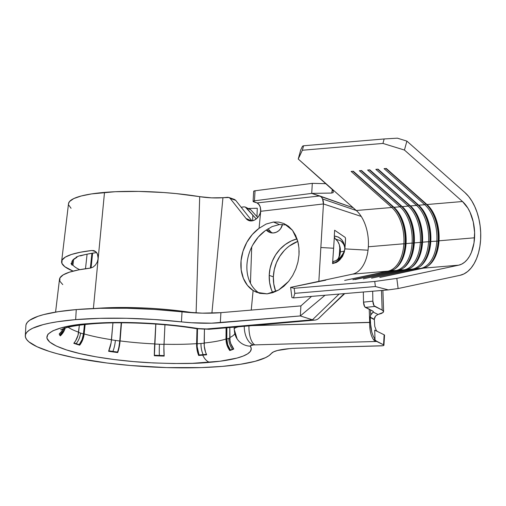 <?xml version="1.0" encoding="UTF-8"?>
<svg xmlns="http://www.w3.org/2000/svg" width="506" height="506" viewBox="0 0 506 506"><rect width="100%" height="100%" fill="white"/><g stroke="black" fill="none" stroke-linecap="round" stroke-linejoin="round"><path stroke-width="0.76" d="M253.689 191.255L255.056 190.775L254.461 200.819L253.095 201.293L257.067 202.925L319.786 195.961L311.715 193.387L353.207 207.776L298.236 159.029L302.367 150.244L382.941 143.432L404.446 150.048L462.49 201.521L426.963 204.525A34.161 20.183 -94.8 0 1 431.574 209.92A34.161 20.183 -94.8 0 1 439.031 240.799A34.161 20.183 -94.8 0 1 435.495 256.295A34.161 20.183 -94.8 0 1 423.187 268.174A34.161 20.183 85.2 0 0 439.031 240.799L474.552 237.795L439.031 240.799A34.161 20.183 85.2 0 0 426.963 204.525L462.49 201.521A34.161 20.183 -94.8 0 1 474.552 237.795A34.161 20.183 -94.8 0 1 458.708 265.169L423.187 268.174L379.81 277.446L420.986 268.357A34.161 20.183 85.2 0 0 436.83 240.982A34.161 20.183 85.2 0 0 424.768 204.715L425.717 203.855A35.078 20.721 -94.8 0 1 438.101 241.096L430.789 241.495A34.161 20.183 85.2 0 0 418.728 205.221L424.768 204.715A34.161 20.183 -94.8 0 1 436.83 240.982A34.161 20.183 -94.8 0 1 420.986 268.357L379.81 277.446L423.187 268.174L458.708 265.169L396.818 278.395L374.744 281.462L294.169 288.275L290.608 287.376L352.499 274.151L388.026 271.146L344.649 280.419L390.221 270.963L396.268 270.451L355.085 279.533L398.462 270.261L404.509 269.755L363.327 278.838L406.704 269.565L412.744 269.053L371.568 278.142L414.945 268.869L420.986 268.357L414.945 268.869A34.161 20.183 85.2 0 0 430.789 241.495L438.101 241.096A35.078 20.721 -94.8 0 1 428.253 265.865A35.078 20.721 85.2 0 0 438.101 241.096A35.078 20.721 85.2 0 0 425.717 203.855L424.768 204.715L418.728 205.221L378.045 169.149L375.844 169.339L416.527 205.411L417.475 204.55A35.078 20.721 -94.8 0 1 429.86 241.792L428.588 241.685A34.161 20.183 85.2 0 0 416.527 205.411A34.161 20.183 -94.8 0 1 428.588 241.685L422.548 242.191A34.161 20.183 85.2 0 0 410.486 205.923L416.527 205.411L410.486 205.923L369.804 169.845L367.609 170.035L408.285 206.106L409.24 205.246A35.078 20.721 -94.8 0 1 421.624 242.488L420.353 242.38A34.161 20.183 85.2 0 0 408.285 206.106A34.161 20.183 -94.8 0 1 420.353 242.38L414.306 242.893A34.161 20.183 85.2 0 0 402.245 206.619L408.285 206.106L402.245 206.619L361.562 170.541L359.368 170.731L400.05 206.802L400.999 205.948A35.078 20.721 -94.8 0 1 413.383 243.184L412.112 243.076A34.161 20.183 85.2 0 0 400.05 206.802A34.161 20.183 -94.8 0 1 412.112 243.076L406.065 243.588A34.161 20.183 85.2 0 0 394.003 207.315L400.05 206.802L394.003 207.315L353.321 171.243L351.126 171.426L391.808 207.498L392.757 206.644A35.078 20.721 -94.8 0 1 405.142 243.879L403.87 243.772A34.161 20.183 85.2 0 0 391.808 207.498A34.161 20.183 -94.8 0 1 403.87 243.772L368.343 246.776A34.161 20.183 85.2 0 0 361.233 216.423A34.161 20.183 85.2 0 0 356.281 210.502L391.808 207.498L356.281 210.502L329.279 186.556L331.961 189.263L333.29 191.338L333.176 192.615L331.689 193.058L332.328 189.712L331.689 193.058L311.715 193.387L312.31 183.349L255.056 190.775L312.31 183.349L311.715 193.387L254.461 200.819L311.715 193.387L331.689 193.058M231.906 349.798A90.359 17.343 3.4 0 1 229.794 350.544L230.407 350A91.004 17.47 -176.6 0 0 232.532 349.254L231.906 349.798A90.359 17.343 3.4 0 1 229.794 350.544A17.084 15.047 -108 0 1 226.005 339.001A85.381 16.388 3.4 0 1 204.146 343.011A17.084 10.809 84.2 0 0 206.663 354.795A90.359 17.343 3.4 0 1 202.748 355.155A90.359 17.343 3.4 0 1 198.675 355.465L199.067 354.959A91.004 17.47 -176.6 0 0 203.165 354.643L202.748 355.155A90.359 17.343 3.4 0 1 198.675 355.465A17.084 9.342 -93.9 0 1 196.6 343.65A85.381 16.388 3.4 0 1 163.995 344.244A17.084 2.954 91.4 0 0 164.172 356.091A90.359 17.343 3.4 0 1 159.263 355.939A90.359 17.343 3.4 0 1 154.317 355.737L154.393 355.231A91.004 17.47 -176.6 0 0 159.371 355.44L159.263 355.939A90.359 17.343 3.4 0 1 154.317 355.737A17.084 1.126 -87.3 0 1 154.691 343.909A85.381 16.388 3.4 0 1 120.08 340.917A17.084 5.692 97.4 0 1 117.696 352.568A90.359 17.343 3.4 0 1 113.097 351.948A90.359 17.343 3.4 0 1 108.613 351.284A17.084 7.388 -81.2 0 0 111.497 339.703A85.381 16.388 3.4 0 1 84.154 333.928A17.084 12.814 106.2 0 1 79.676 345.174A90.359 17.343 3.4 0 1 76.627 344.244A90.359 17.343 3.4 0 1 73.8 343.302A17.084 13.921 -70.6 0 0 78.601 332.157A85.381 16.388 3.4 0 1 68.209 327.243A85.381 16.388 3.4 0 0 78.601 332.157L79.353 325.219L78.038 335.187L75.596 340.854L73.8 343.302A90.359 17.343 3.4 0 0 76.627 344.244L76.147 343.656L76.627 344.244A90.359 17.343 3.4 0 0 79.676 345.174L81.346 342.682L83.623 336.964L85.141 324.504L84.154 333.928A85.381 16.388 3.4 0 0 111.497 339.703L112.933 322.879L111.111 342.771L108.613 351.284A90.359 17.343 3.4 0 0 113.097 351.948L112.876 351.417L113.097 351.948A90.359 17.343 3.4 0 0 117.696 352.568L119.739 343.991L121.516 322.809L120.08 340.917A85.381 16.388 3.4 0 0 154.691 343.909L155.785 324.061L154.393 355.231A91.004 17.47 -176.6 0 0 159.371 355.44A91.004 17.47 -176.6 0 0 164.127 355.585A91.004 17.47 -176.6 0 1 159.371 355.44A16.173 1.935 -88 0 1 159.46 344.225A16.173 1.935 92 0 0 159.371 355.44L159.263 355.939A90.359 17.343 3.4 0 0 164.172 356.091L163.893 347.337L164.95 324.789L163.995 344.244A85.381 16.388 3.4 0 0 196.6 343.65L196.998 328.767L196.676 346.743L197.732 352.752L198.675 355.465L199.067 354.959A91.004 17.47 -176.6 0 0 203.165 354.643A91.004 17.47 -176.6 0 0 206.448 354.345A91.004 17.47 -176.6 0 1 203.165 354.643A16.173 9.551 -94.8 0 1 200.99 343.479A16.173 9.551 85.2 0 0 203.165 354.643L202.748 355.155A17.084 10.088 85.2 0 0 209.604 362.334A17.084 10.088 -94.8 0 1 202.748 355.155A90.359 17.343 3.4 0 0 206.663 354.795L205.537 352.094L204.26 346.104L204.437 329.4L204.146 343.011A85.381 16.388 3.4 0 0 226.005 339.001L226.081 327.831L226.239 342.069L228.168 347.938L229.794 350.544L230.407 350A91.004 17.47 -176.6 0 0 232.532 349.254A91.004 17.47 -176.6 0 0 233.614 348.817A91.004 17.47 -176.6 0 1 232.532 349.254A16.173 14.611 -110.9 0 1 228.838 338.362A16.173 14.611 69.1 0 0 232.532 349.254L231.906 349.798A90.359 17.343 3.4 0 0 233.772 349.02A90.359 17.343 3.4 0 1 231.906 349.798M229.768 337.989A86.292 16.565 3.4 0 1 228.838 338.362A86.292 16.565 3.4 0 1 226.821 339.071L226.89 327.762L226.821 339.071A16.173 14.25 72 0 0 230.407 350L227.732 344.826L226.821 339.071A86.292 16.565 3.4 0 0 228.838 338.362A86.292 16.565 3.4 0 0 229.768 337.989M59.626 334.896A90.359 17.343 3.4 0 1 59.215 333.922A17.084 16.73 -16 0 0 63.225 328.666L61.327 331.683L59.215 333.922A90.359 17.343 3.4 0 0 59.626 334.896A90.359 17.343 3.4 0 0 60.309 335.883L64.06 330.987L65.255 328.021A17.084 16.502 140.4 0 1 60.309 335.883A90.359 17.343 3.4 0 1 59.626 334.896M61.409 331.575A16.173 15.749 150.8 0 1 59.246 334.042A16.173 15.749 -29.2 0 0 61.409 331.575M59.784 335.168A16.173 15.623 -39.6 0 0 64.224 328.337M74.072 342.973A91.004 17.47 -176.6 0 0 76.147 343.656A91.004 17.47 -176.6 0 0 79.221 344.592A16.173 12.131 -73.8 0 0 83.458 333.947A86.292 16.565 3.4 0 1 80.543 333.062A16.173 12.675 107.7 0 1 76.147 343.656A16.173 12.675 -72.3 0 0 80.543 333.062A86.292 16.565 3.4 0 1 78.569 332.41A86.292 16.565 3.4 0 0 80.543 333.062A86.292 16.565 3.4 0 0 83.458 333.947L82.054 339.615L79.221 344.592L79.676 345.174L79.221 344.592A91.004 17.47 -176.6 0 1 76.147 343.656A91.004 17.47 -176.6 0 1 74.072 342.973M108.815 350.816A91.004 17.47 -176.6 0 0 112.876 351.417A91.004 17.47 -176.6 0 0 117.506 352.043A16.173 5.389 -82.6 0 0 119.764 341.006A86.292 16.565 3.4 0 1 115.374 340.418A16.173 6.199 98.1 0 1 112.876 351.417A16.173 6.199 -81.9 0 0 115.374 340.418A86.292 16.565 3.4 0 1 111.484 339.842A86.292 16.565 3.4 0 0 115.374 340.418A86.292 16.565 3.4 0 0 119.764 341.006L118.948 346.793L117.696 352.568L117.506 352.043A91.004 17.47 -176.6 0 1 112.876 351.417A91.004 17.47 -176.6 0 1 108.815 350.816M163.995 344.365A86.292 16.565 3.4 0 1 159.46 344.225A86.292 16.565 3.4 0 1 154.741 344.036L155.848 324.068L154.393 355.231A16.173 1.069 92.7 0 1 154.741 344.036A86.292 16.565 3.4 0 0 159.46 344.225A86.292 16.565 3.4 0 0 163.995 344.365M204.146 343.188A86.292 16.565 3.4 0 1 200.99 343.479A86.292 16.565 3.4 0 1 197.1 343.776L197.498 328.843L197.169 346.705L199.067 354.959A16.173 8.842 86.1 0 1 197.1 343.776A86.292 16.565 3.4 0 0 200.99 343.479A86.292 16.565 3.4 0 0 204.146 343.188M272.677 292.702A37.014 33.409 109.2 0 1 269.211 275.384L273.366 276.833A37.014 33.409 -70.8 0 0 275.726 291.532L273.771 283.955L273.366 276.833L269.211 275.384L270.109 268.218L272.272 261.292L275.618 254.872L280.014 249.205L285.295 244.506L291.254 240.957L297.047 238.851A37.014 33.409 109.2 0 0 269.211 275.384L269.609 282.506L271.292 289.324L272.677 292.702M299.103 250.793L298.995 254.967L297.939 262.089L295.808 269.021L292.677 275.53L288.641 281.361L278.566 290.071L267.143 293.853L259.755 293.353L253.114 290.514L251.242 310.096L253.114 290.514L247.434 285.359L243.367 278.325L241.191 269.907L241.058 260.679L242.975 251.28L246.814 242.349L252.304 234.512L259.072 228.307L266.15 224.038L273.442 222.039L279.451 224.55L286.63 224.949L279.451 224.55L273.442 222.039L278.85 222.102L283.974 223.551L292.519 230.331L297.813 241.368L298.622 245.283M283.739 223.45L288.572 226.321L292.519 230.331L295.643 235.416L297.813 241.368L298.951 247.997L298.995 254.967L297.939 262.089L295.808 269.021L292.677 275.53L288.641 281.361L283.891 286.251L278.566 290.071L272.924 292.626L267.143 293.853L256.504 292.291L253.114 290.514A37.014 28.545 112.7 0 1 241.058 260.679A37.014 28.545 112.7 0 1 259.072 228.307L260.792 210.313L260.16 213.216L258.876 215.935L257.048 218.225L254.828 219.901L252.418 220.806L250.015 220.863L247.832 220.078L246.055 218.51L230.122 198.377L229.022 197.517L227.649 197.302L222.95 197.701L229.022 197.517L230.122 198.377L235.714 200.351L251.956 220.882L235.714 200.351L234.607 199.497L235.714 200.351L230.122 198.377L246.055 218.51L251.779 220.901L246.055 218.51A10.246 7.906 112.7 0 0 248.598 220.464A10.246 7.906 112.7 0 0 260.735 210.825M325.832 280.166L290.608 287.376L294.169 288.275L294.827 293.347L294.169 288.275L374.744 281.462L375.395 286.535L294.827 293.347L293.499 297.92L294.827 293.347L375.395 286.535L388.342 289.9L293.499 297.92L291.924 297.522L290.608 287.376L291.924 297.522L293.499 297.92L388.342 289.9L398.127 288.546L396.818 278.395L458.708 265.169L461.757 264.088L464.622 262.209L467.234 259.565L469.53 256.226L471.453 252.279L473.995 242.95L474.615 232.482L473.255 221.906L470.042 212.254L467.835 208.074L462.49 201.521L404.446 150.048L406.887 141.104L464.938 192.577L468.588 196.404L471.889 201.097L474.754 206.53L477.126 212.571L478.929 219.079L480.131 225.885L480.7 232.823L480.618 239.73A44.414 26.236 -94.8 0 1 460.024 275.315L398.127 288.546L460.024 275.315L463.983 273.91L467.708 271.463L471.105 268.028L474.09 263.689L476.582 258.56L478.537 252.76L479.89 246.428L480.618 239.73A44.414 26.236 -94.8 0 0 464.938 192.577L406.887 141.104L397.355 138.17L384.162 138.96L382.941 143.432L302.367 150.244L303.594 145.772L384.162 138.96L303.594 145.772L302.512 146.19L300.678 150.08L298.236 159.029L300.678 150.08L302.512 146.19L303.594 145.772L302.367 150.244L298.236 159.029L331.961 189.263M209.376 329.242A17.084 10.088 -94.8 0 1 206.809 328.97L246.175 325.636A17.084 10.088 85.2 0 0 248.769 325.908A17.084 10.088 -94.8 0 1 248.61 325.927A17.084 10.088 -94.8 0 1 246.175 325.636L312.442 319.805L339.083 294.068L312.442 319.805A17.084 10.088 85.2 0 0 319.134 318.002A17.084 10.088 -94.8 0 1 315.042 320.077A17.084 10.088 -94.8 0 1 312.442 319.805L300.311 315.94L325.023 295.257L300.311 315.94L300.906 305.896L311.551 296.396L300.906 305.896L220.92 312.657L220.319 322.701L300.311 315.94L300.906 305.896L220.92 312.657L220.319 322.701A45.553 8.741 3.4 0 1 181.433 321.873L153.988 319.488L126.285 318.287L99.733 318.337L75.66 319.628L76.254 309.583L75.66 319.628L57.633 321.715L49.898 323.075L43.118 324.624L32.675 328.242L29.108 330.273L26.698 332.429L25.464 334.681L25.42 337.021L26.565 339.412L28.893 341.841L36.976 346.705L49.367 351.43L57.033 353.681L74.945 357.856L106.892 362.998L130.396 365.496L166.689 367.596L201.464 367.584L222.311 366.388A123.9 23.782 3.4 0 0 271.406 353.416L269.053 355.598L265.53 357.653L255.087 361.322L240.489 364.269L222.311 366.388A123.9 23.782 3.4 0 1 92.541 360.974A123.9 23.782 3.4 0 1 25.3 335.655A123.9 23.782 3.4 0 1 75.66 319.628A123.9 23.782 3.4 0 1 181.433 321.873L191.521 322.752L211.47 323.176L300.311 315.94L312.442 319.805L206.809 328.97L198.422 328.596A17.084 7.938 99.3 0 1 196.556 328.698A17.084 7.938 -80.7 0 0 198.422 328.596A102.44 19.664 -176.6 0 0 88.367 323.676A17.084 10.088 85.2 0 0 90.941 323.948A17.084 10.088 -94.8 0 1 88.367 323.676C61.84 324.934 22.884 335.567 66.628 349.969C86.88 356.559 121.079 361.176 148.068 362.65C175.588 363.909 196.1 363.801 209.604 362.334A102.44 19.664 -176.6 0 0 250.337 346.186A17.084 16.59 146.2 0 1 237.219 339.071A17.084 16.59 -33.8 0 0 250.337 346.186A7.799 1.499 3.4 0 1 253.443 344.953A17.084 10.088 -94.8 0 1 244.278 326.294A17.084 10.088 85.2 0 0 253.443 344.953A7.799 1.499 3.4 0 1 254.91 344.877L376.704 341.461L383.548 344.833L383.934 345.187L383.63 345.509L382.681 345.743L298.021 348.185A45.553 8.741 -176.6 0 0 289.457 348.647L277.408 350.513L273.569 351.86L271.406 353.416A45.553 8.741 3.4 0 1 289.457 348.647A45.553 8.741 3.4 0 1 298.021 348.185L381.227 345.857A4.554 0.873 3.4 0 0 383.934 345.218L384.535 335.181A4.554 0.873 -176.6 0 0 384.143 334.795L374.699 330.14L375.009 339.26L374.389 339.267L375.515 340.608L383.548 344.833L384.143 334.795L374.699 330.14L375.009 339.26L373.232 336.11L371.79 332.025L370.36 322.455L369.671 322.347L369.222 309.318L369.671 322.347A17.084 6.957 88.4 0 0 375.616 341.499L376.704 341.461L374.389 339.267L375.009 339.26L373.232 336.11L371.79 332.025L370.803 327.344L370.19 317.528L370.36 322.455L251.849 325.643L369.671 322.347A17.084 6.957 -91.6 0 0 375.616 341.499L254.91 344.877A17.084 6.957 -91.6 0 1 248.952 325.915M237.219 339.071A17.084 16.59 146.2 0 1 234.404 329.893A24.851 4.769 3.4 0 1 234.183 329.248A24.851 4.769 3.4 0 1 238.636 326.768A24.851 4.769 -176.6 0 0 234.183 329.223M80.062 343.429L80.796 343.599M197.827 353.087L198.371 353.062M373.15 312.101L378.007 314.46L375.528 316.079L374.339 319.235L370.19 317.192L370.708 315.023L372.125 312.999M26.059 324.643L27.292 322.385L29.702 320.235L37.956 316.313L43.718 314.587L58.234 311.677L76.254 309.583L100.327 308.293L126.886 308.249L154.583 309.444L182.027 311.835A45.553 8.741 -176.6 0 0 220.92 312.657L202.305 313.151L182.027 311.835L181.433 321.873L182.027 311.835A123.9 23.782 -176.6 0 0 76.254 309.583A123.9 23.782 -176.6 0 0 25.895 325.617L25.3 335.655M373.384 311.601L373.175 312.082L373.377 311.57L372.814 311.089L373.175 312.082L370.708 315.023L370.537 309.963L370.708 315.023L370.19 317.528L374.339 319.571L374.763 326.351L376.274 330.45L377.299 331.417L376.274 330.45L374.763 326.351L374.339 319.571L370.19 317.528L374.339 319.235M234.759 333.688A85.381 16.388 3.4 0 1 229.762 337.559A17.084 15.768 65.4 0 0 233.772 349.02L230.787 343.618L230.015 340.62L229.8 327.515L229.762 337.559A85.381 16.388 3.4 0 0 234.759 333.688M93.275 250.489L95.666 251.545L97.405 253.791L98.17 258.591L104.508 192.406A88.601 17.008 -176.6 0 0 68.512 203.678L61.618 261.482A92.054 17.672 3.4 0 1 91.959 250.476L80.511 252.209L71.529 254.448L65.306 257.111L62.067 260.122L61.909 263.36L64.844 266.732L73.104 271.115A92.054 17.672 3.4 0 1 61.618 261.482M68.506 203.747L69.493 201.559L73.768 198.567L81.238 195.986L91.618 193.899L115.147 191.723L138.733 191.413L163.78 192.533L176.227 193.602L199.699 196.657L196.107 312.936L199.699 196.657A88.601 17.008 -176.6 0 0 104.508 192.406L93.389 308.527L98.17 258.598L97.291 262.019L95.451 265.024L92.971 267.162L90.264 268.123A93.117 17.874 -176.6 0 0 59.499 279.268L55.578 312.101M192.337 312.613A95.596 18.349 3.4 0 0 95.621 308.439A95.596 18.349 3.4 0 1 193.494 312.797M80.593 255.878A81.808 15.705 3.4 0 1 96.684 252.589L88.291 253.936L79.784 255.751L80.593 255.878M76.994 257.257L77.051 256.751L76.994 257.257L76.14 257.149A82.718 15.876 3.4 0 1 79.784 255.751A82.718 15.876 3.4 0 0 76.14 257.149L76.994 257.257A81.808 15.705 3.4 0 0 71.846 262.108A81.808 15.705 3.4 0 0 71.953 263.354L72.756 260.154L76.994 257.257M72.946 265.131L73.642 259.274L72.946 265.131L72.048 265.106A82.718 15.876 3.4 0 1 71.042 263.31L71.953 263.354L71.042 263.31A82.718 15.876 3.4 0 0 72.048 265.106L72.946 265.131A81.808 15.705 3.4 0 0 79.733 269.673M87.083 254.189L85.501 268.737L87.083 254.189M91.067 267.971L92.617 253.171L91.067 267.971M322.701 280.52L352.499 274.151A34.161 20.183 85.2 0 0 356.856 272.329A34.161 20.183 85.2 0 0 368.033 250.204A34.161 20.183 85.2 0 0 368.343 246.776L403.87 243.772A34.161 20.183 -94.8 0 1 388.026 271.146L352.499 274.151A34.161 20.183 85.2 0 0 356.856 272.329A34.161 20.183 85.2 0 0 357.862 271.621A34.161 20.183 85.2 0 0 368.033 250.204L344.934 248.889L368.033 250.204A34.161 20.183 85.2 0 0 368.343 246.776A34.161 20.183 85.2 0 0 361.233 216.423L323.448 203.95L320.855 247.516L333.612 248.244L334.352 237.004L334.757 238.244L337.654 241.28L339.305 244.6L340.26 248.149L340.443 251.849A17.084 3.276 -176.6 0 0 344.232 251.033A17.084 3.276 3.4 0 1 340.443 251.849L339.874 255.195L338.495 258.25L337.091 259.957A11.499 6.793 85.2 0 0 338.495 258.25L340.443 251.849L339.305 244.6A11.499 6.793 85.2 0 0 335.453 239.06L340.475 240.685C345.01 244.86 344.308 246.53 344.934 248.705C344.384 241.28 340.835 237.048 334.302 235.998L334.643 230.23L334.302 235.998L338.508 237.118L341.885 239.952L344.074 244.012L344.934 248.705L345.528 238.668A17.084 13.39 -72.3 0 0 345.193 237.409A17.084 13.39 107.7 0 1 345.528 238.668A10.272 6.066 -94.8 0 1 345.56 238.674L345.193 237.409L334.643 230.23L345.193 237.409L345.56 238.674L345.313 243.728L344.371 251.925L342.189 256.884L338.799 260.818L336.813 262.209L332.568 263.613L334.352 237.004L335.453 239.06L340.468 240.679L341.873 241.836M343.422 253.247L340.974 256.972C338.476 259.489 336.199 260.887 334.137 261.166L333.144 261.804L332.663 263.607L337.053 261.551L340.804 258.117L343.498 253.639L344.934 248.75C343.485 256.346 339.399 261.229 332.676 263.392L333.422 261.469M339.918 246.492L339.14 257.105L339.918 246.492M343.928 244.853L344.567 246.694M344.396 251.83L342.581 256.232L339.779 259.92L336.319 262.481L332.568 263.613L333.612 248.244L320.855 247.516L318.85 281.342L323.448 203.95L322.607 198.978L321.361 197.017M422.548 242.191L428.588 241.685A34.161 20.183 -94.8 0 1 412.744 269.053L406.704 269.565A34.161 20.183 85.2 0 0 422.548 242.191A34.161 20.183 -94.8 0 1 419.012 257.687A34.161 20.183 -94.8 0 1 406.704 269.565L363.327 278.838L404.509 269.755L398.462 270.261A34.161 20.183 85.2 0 0 414.306 242.893L420.353 242.38A34.161 20.183 -94.8 0 1 404.509 269.755A34.161 20.183 85.2 0 0 420.353 242.38L421.624 242.488A35.078 20.721 -94.8 0 1 411.77 267.257A35.078 20.721 85.2 0 0 421.624 242.488A35.078 20.721 85.2 0 0 409.24 205.246L408.285 206.106L367.609 170.035L369.804 169.845L410.486 205.923A34.161 20.183 -94.8 0 1 415.091 211.312A34.161 20.183 -94.8 0 1 422.548 242.191M406.065 243.588L412.112 243.076A34.161 20.183 -94.8 0 1 396.268 270.451L390.221 270.963A34.161 20.183 85.2 0 0 406.065 243.588A34.161 20.183 -94.8 0 1 402.536 259.085A34.161 20.183 -94.8 0 1 390.221 270.963L344.649 280.419L388.026 271.146A34.161 20.183 85.2 0 0 403.87 243.772L405.142 243.879A35.078 20.721 -94.8 0 1 395.287 268.654A35.078 20.721 85.2 0 0 405.142 243.879A35.078 20.721 85.2 0 0 392.757 206.644L391.808 207.498L351.126 171.426L353.321 171.243L394.003 207.315A34.161 20.183 -94.8 0 1 398.614 212.71A34.161 20.183 -94.8 0 1 406.065 243.588M121.212 322.809L119.764 341.006L121.212 322.809M91.909 253.285L90.353 268.11L91.909 253.285M84.439 324.58L83.458 333.947L84.439 324.58M72.611 260.337L72.048 265.106L72.611 260.337M64.363 327.907L63.263 330.601L59.714 335.238M257.276 208.238L248.623 208.485L257.276 208.238L256.978 216.65L250.691 209.75L245.29 207.043L252.823 215.202L252.627 220.755L252.823 215.202L256.232 218.946L246.441 207.915L250.691 209.75L257.744 217.485L256.978 216.65L257.276 208.238L254.221 208.383M270.634 231.64L268.009 228.756L270.634 231.64L266.251 229.939L270.634 231.64A10.246 9.253 -70.8 0 0 272.152 232.956M284.17 250.653L279.774 256.321L276.434 262.74L274.271 269.666L273.366 276.833A37.014 33.409 -70.8 0 1 297.813 241.387L289.451 245.954M241.198 207.283L243.974 206.859A31.884 6.123 -176.6 0 0 241.198 207.283M71.061 208.289L68.582 204.841M199.699 196.657L211.546 197.846L222.95 197.701L211.9 313.138L222.95 197.701A21.638 4.156 -176.6 0 1 199.699 196.657M374.984 316.895L374.548 317.951M383.618 311.563L382.156 310.07L374.744 306.421L365.395 307.433L374.744 306.421C373.643 305.605 373.017 303.853 372.859 301.146L363.51 302.158C363.669 304.859 364.295 306.617 365.395 307.433L372.814 311.089L364.693 306.756L363.51 302.158L363.333 292.013L363.51 302.158L372.859 301.146L372.682 291.222L372.859 301.146L374.042 305.744L382.156 310.07L381.486 290.482L382.156 310.07L383.523 311.203L383.244 312.385L377.988 314.466M60.631 329.767L65.413 327.977C71.144 326.294 79.606 324.96 90.795 323.96C120.314 321.342 164.191 323.283 196.663 328.717L209.237 329.254A17.084 10.088 85.2 0 1 206.809 328.97A7.799 1.499 3.4 0 1 198.422 328.596L185.221 326.661L156.898 323.821L127.929 322.524L100.662 322.885L88.367 323.676L73.459 325.402L61.46 327.812L52.826 330.804L47.88 334.264L46.83 338.059L49.696 342.043L56.381 346.066L66.628 349.969L80.037 353.605L96.096 356.838L114.185 359.532L133.616 361.6L153.634 362.947L173.476 363.529L192.375 363.321L220.047 361.233L236.953 358.084L243.12 356.085L247.605 353.858L250.331 351.436L251.248 348.862L250.337 345.781L253.443 344.953A7.799 1.499 3.4 0 1 254.91 344.877A17.084 6.957 88.4 0 1 248.952 325.896M259.584 293.309L259.129 293.025A37.014 28.545 -67.3 0 1 247.067 263.19A37.014 28.545 -67.3 0 1 265.081 230.818L272.133 226.561L279.451 224.55L272.133 226.561L265.081 230.818L258.313 237.023L252.823 244.86M269.976 232.513A10.246 9.253 109.2 0 0 282.481 224.417L280.609 228.725L278.654 230.806L276.27 232.248L273.645 232.931L271.001 232.798L268.547 231.856L266.479 230.192A10.246 9.253 109.2 0 0 269.976 232.513L270.059 232.539M251.71 246.985L250.445 283.183L251.71 246.985M245.29 207.043L243.974 206.859L245.29 207.043L250.691 209.75L249.369 208.807M384.528 335.149L384.143 334.795L383.548 344.833A4.554 0.873 3.4 0 1 383.934 345.218M383.523 311.203L383.244 312.385L381.347 313.505L378.007 314.46L373.175 312.082M253.082 201.356L253.677 191.319A4.554 0.873 -176.6 0 1 255.056 190.775L254.461 200.819A4.554 0.873 3.4 0 0 253.082 201.356A4.554 0.873 3.4 0 0 253.968 201.938L257.067 202.925L258.642 203.988L260.331 207.207L260.792 210.313M320.077 196.069A6.831 4.035 -94.8 0 1 322.607 198.978L356.281 210.502L353.207 207.776L319.798 195.967L321.316 196.973L322.537 198.839L323.397 202.065M319.798 195.967L321.316 196.973L322.537 198.839L323.448 203.95L260.698 211.299L259.072 228.307L266.15 224.038L273.442 222.039L278.85 222.102L283.974 223.551M234.607 199.497L229.022 197.517M323.448 203.95L361.233 216.423A34.161 20.183 85.2 0 0 356.281 210.502L322.607 198.978A6.831 4.035 -94.8 0 1 323.448 203.95L260.698 211.299L260.217 206.821L259.35 204.924L257.067 202.925L319.786 195.961M326.054 183.697L312.31 183.349L326.054 183.697M319.141 317.989L344.194 293.632L319.533 317.585M426.963 204.525L386.287 168.454L384.086 168.637L424.768 204.715L384.086 168.637L386.287 168.454L426.963 204.525M259.129 293.025L259.572 293.303M91.959 250.476L95.881 251.722L91.959 250.476L94.527 250.856L96.64 252.538L97.936 255.258L98.063 259.407M62.75 284.574L59.784 281.159L59.955 277.876L63.25 274.84L69.556 272.139L78.664 269.875L90.264 268.123L92.971 267.162L95.451 265.024L97.323 261.937M94.072 250.679L94.527 250.856M414.895 211.021A35.078 20.721 -94.8 0 1 418.873 258.009A35.078 20.721 85.2 0 0 414.895 211.021M369.355 169.883L409.24 205.246L369.355 169.883M396.502 270.685L352.891 279.717L398.462 270.261A34.161 20.183 -94.8 0 0 410.777 258.383A34.161 20.183 -94.8 0 0 414.306 242.893A34.161 20.183 -94.8 0 0 406.856 212.008A34.161 20.183 -94.8 0 0 402.245 206.619L361.562 170.541L359.368 170.731L400.05 206.802L401.441 205.91L400.999 205.948L361.113 170.579L400.999 205.948A35.078 20.721 85.2 0 1 413.383 243.184A35.078 20.721 -94.8 0 1 403.529 267.952A35.078 20.721 85.2 0 0 413.383 243.184L412.112 243.076A34.161 20.183 85.2 0 1 396.268 270.451L396.502 270.685M406.66 211.717A35.078 20.721 -94.8 0 1 410.632 258.705A35.078 20.721 85.2 0 0 406.66 211.717M398.418 212.419A35.078 20.721 -94.8 0 1 402.39 259.401A35.078 20.721 85.2 0 0 398.418 212.419M352.878 171.281L392.757 206.644L352.878 171.281M412.985 269.287L414.945 268.869A34.161 20.183 -94.8 0 0 427.254 256.991A34.161 20.183 -94.8 0 0 430.789 241.495A34.161 20.183 -94.8 0 0 423.332 210.616A34.161 20.183 -94.8 0 0 418.728 205.221L378.045 169.149L375.844 169.339L416.527 205.411L417.924 204.513L417.475 204.55L377.596 169.187L417.475 204.55A35.078 20.721 85.2 0 1 429.86 241.792A35.078 20.721 -94.8 0 1 420.012 266.561A35.078 20.721 85.2 0 0 429.86 241.792L428.588 241.685A34.161 20.183 85.2 0 1 412.744 269.053L412.985 269.287M423.136 210.325A35.078 20.721 -94.8 0 1 427.108 257.314A35.078 20.721 85.2 0 0 423.136 210.325M431.378 209.629A35.078 20.721 -94.8 0 1 435.35 256.618A35.078 20.721 85.2 0 0 431.378 209.629M385.838 168.492L425.717 203.855L385.838 168.492M388.342 289.9L375.395 286.535L374.744 281.462L396.818 278.395L398.127 288.546L388.342 289.9M382.941 143.432L384.162 138.96L397.355 138.17L406.887 141.104L404.446 150.048L382.941 143.432M344.934 248.705L345.528 238.668A10.272 6.066 -94.8 0 1 345.56 238.674L344.89 249.268M334.302 235.998L334.352 237.004L334.302 235.998M234.183 327.148L234.183 329.248L237.143 338.963M383.611 311.525L382.89 290.362M209.237 329.254L248.61 325.927M314.896 320.089L248.629 325.921M325.01 312.265L344.75 293.588M319.887 195.993L321.278 196.486M333.935 261.191C334.434 261.627 336.541 260.388 340.253 257.484C343.176 253.727 344.731 250.818 344.934 248.75"/></g></svg>
